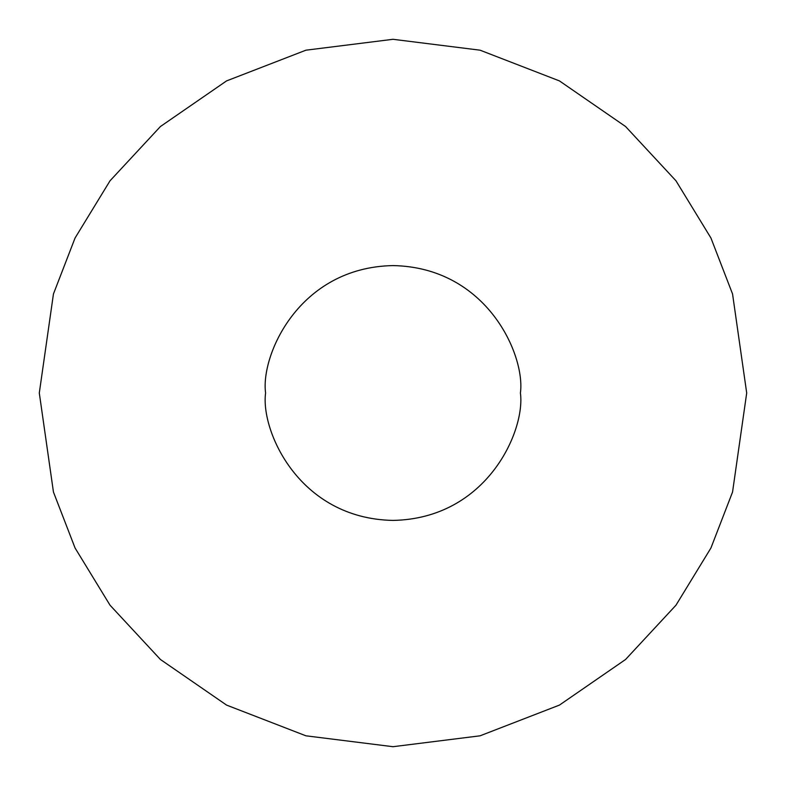 <?xml version="1.0" encoding="UTF-8"?>
<svg xmlns="http://www.w3.org/2000/svg" width="786" height="786" viewBox="0 0 786 786"><rect width="100%" height="100%" fill="white"/><g stroke="black" fill="none" stroke-linecap="round" stroke-linejoin="round"><path stroke-width="1.18" d="M39.3 393L53.448 492.036L75.063 547.989L110.04 605.22L160.432 659.483L226.555 705.091L305.931 735.814L393 746.7L480.069 735.814L559.445 705.091L625.568 659.483L675.96 605.22L710.937 547.989L732.552 492.036L746.7 393L732.552 293.964L710.937 238.011L675.96 180.78L625.568 126.517L559.445 80.909L480.069 50.186L393 39.3L305.931 50.186L226.555 80.909L160.432 126.517L110.04 180.78L75.063 238.011L53.448 293.964L39.3 393L53.448 293.964L75.063 238.011L110.04 180.78L160.432 126.517L226.555 80.909L305.931 50.186L393 39.3L480.069 50.186L559.445 80.909L625.568 126.517L675.96 180.78L710.937 238.011L732.552 293.964L746.7 393L732.552 492.036L710.937 547.989L675.96 605.22L625.568 659.483L559.445 705.091L480.069 735.814L393 746.7L305.931 735.814L226.555 705.091L160.432 659.483L110.04 605.22L75.063 547.989L53.448 492.036L39.3 393M520.411 393C525.529 430.266 487.31 518.672 393 520.411C298.69 518.672 260.471 430.266 265.589 393C260.471 355.734 298.69 267.328 393 265.589C487.31 267.328 525.529 355.734 520.411 393C525.529 355.734 487.31 267.328 393 265.589C298.69 267.328 260.471 355.734 265.589 393C260.471 430.266 298.69 518.672 393 520.411C487.31 518.672 525.529 430.266 520.411 393"/></g></svg>
